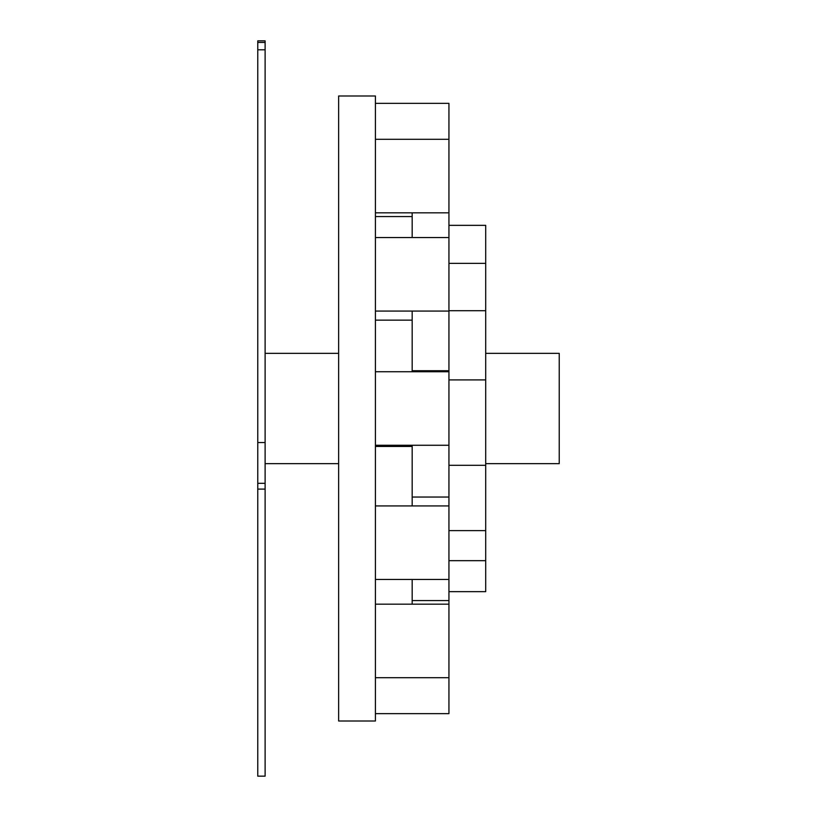 <?xml version="1.0" encoding="UTF-8"?>
<svg xmlns="http://www.w3.org/2000/svg" width="817" height="817" viewBox="0 0 817 817"><rect width="100%" height="100%" fill="white"/><g stroke="black" fill="none" stroke-linecap="round" stroke-linejoin="round"><path stroke-width="1.23" d="M485.707 353.353L559.236 353.353L559.236 463.647L485.707 463.647M448.942 225.349L485.707 225.349L485.707 591.651L448.942 591.651M412.177 496.542L412.177 445.265M375.412 713.649L448.942 713.649L448.942 445.265L375.412 445.265M448.942 600.566L412.177 600.566L412.177 604.161L412.177 579.457M448.942 445.265L448.942 212.839L375.412 212.839M375.412 446.46L412.177 446.46L412.177 505.927L412.177 497.042L448.942 497.042M448.942 370.724L412.177 370.724L412.177 311.073L412.177 371.735M375.412 216.556L412.177 216.556L412.177 212.839L412.177 237.543M257.764 442.548L257.764 49.796L265.117 49.796L265.117 442.548L257.764 442.548L257.764 489.097L265.117 489.097L265.117 776.15L257.764 776.15L257.764 489.097M265.117 442.548L265.117 489.097M265.117 49.796L265.117 40.85L257.764 40.85L257.764 49.796M265.117 42.433L257.764 42.433M265.117 483.317L257.764 483.317M375.412 103.35L448.942 103.35L448.942 212.839M375.412 408.5L375.412 721.002L338.647 721.002L338.647 95.998L375.412 95.998L375.412 408.5M485.707 379.905L448.942 379.905M485.707 263.35L448.942 263.35M485.707 465.302L448.942 465.302M485.707 560.666L448.942 560.666M375.412 320.141L412.177 320.141M485.707 310.705L448.942 310.705M485.707 530.621L448.942 530.621M338.647 353.353L265.117 353.353M338.647 463.647L265.117 463.647M448.942 311.073L375.412 311.073M448.942 579.457L375.412 579.457M448.942 677.691L375.412 677.691M448.942 604.161L375.412 604.161M448.942 505.927L375.412 505.927M448.942 371.735L375.412 371.735M448.942 237.543L375.412 237.543M448.942 139.309L375.412 139.309"/></g></svg>
